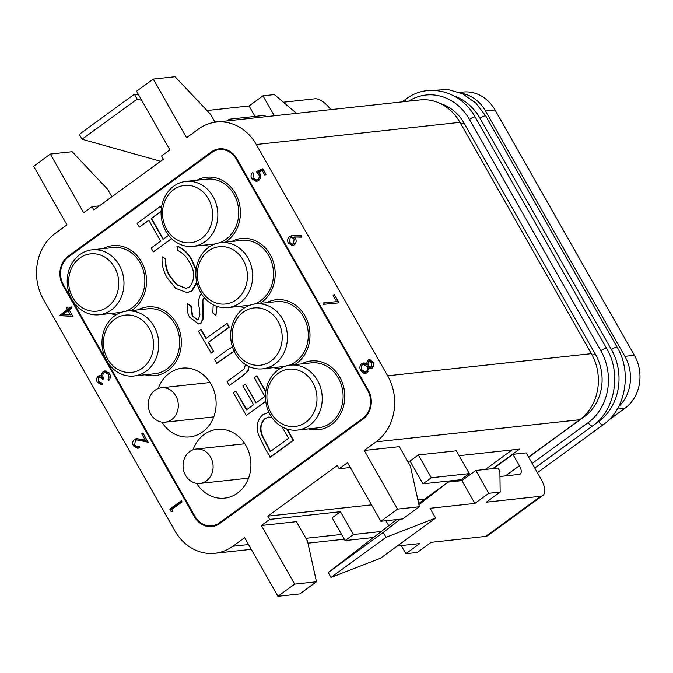 <?xml version="1.0" encoding="UTF-8"?>
<svg xmlns="http://www.w3.org/2000/svg" width="673" height="673" viewBox="0 0 673 673"><rect width="100%" height="100%" fill="white"/><g stroke="black" fill="none" stroke-linecap="round" stroke-linejoin="round"><path stroke-width="1.01" d="M308.444 428.886A34.584 30.007 -96.2 0 0 339.587 415.628A34.584 30.007 -96.2 0 0 339.756 377.107A34.584 30.007 -96.2 0 0 301.386 363.95M294.724 364.673A34.584 30.007 -96.2 0 0 304.962 315.864A34.584 30.007 -96.2 0 0 266.592 302.699M259.929 303.422A34.584 30.007 -96.2 0 0 270.167 254.613A34.584 30.007 -96.2 0 0 231.798 241.456M225.135 242.179A34.584 30.007 -96.2 0 0 235.373 193.37A34.584 30.007 -96.2 0 0 197.004 180.204M196.634 483.374A34.584 30.007 -96.2 0 0 238.099 492.644A34.584 30.007 -96.2 0 0 245.889 445.518A34.584 30.007 -96.2 0 0 217.816 429.315A34.584 30.007 -96.2 0 0 192.991 449.825M161.84 422.122A34.584 30.007 -96.2 0 0 203.305 431.401A34.584 30.007 -96.2 0 0 211.095 384.275A34.584 30.007 -96.2 0 0 183.031 368.072A34.584 30.007 -96.2 0 0 158.197 388.573M144.989 374.802A34.584 30.007 -96.2 0 0 176.133 361.544A34.584 30.007 -96.2 0 0 176.301 323.023A34.584 30.007 -96.2 0 0 137.931 309.866M131.269 310.589A34.584 30.007 -96.2 0 0 141.507 261.78A34.584 30.007 -96.2 0 0 103.137 248.615M289.525 236.509L291.989 235.617L301.344 235.769L301.243 237.165L294.522 236.989L295.43 238.318C296.65 240.917 296.271 243.096 294.286 244.846L292.41 245.595L288.33 243.189C287.093 240.53 287.489 238.301 289.525 236.509L293.041 235.567M373.044 361.99C374.205 364.337 373.936 366.348 372.228 368.03L370.949 368.543L368.703 367.87L367.113 372.741L365.237 373.498L364.135 373.465L360.812 370.789C359.332 367.988 359.651 365.59 361.78 363.588L363.403 362.94L366.482 363.95L367.811 360.181L369.166 359.668L373.044 361.99M98.805 377.469L98.544 381.524L101.934 383.063L102.624 384.283L101.32 384.62L97.358 382.407C96.155 380.026 96.407 377.974 98.123 376.249L99.528 375.669L101.404 376.098L101.556 373.902L103.154 371.589L105.013 370.865L109.564 373.565C110.885 376.19 110.608 378.529 108.715 380.582L108.025 379.362L109.026 377.132L108.361 374.407L105.064 372.295L103.945 372.733C102.473 374.516 102.447 376.51 103.869 378.697L102.683 379.564C101.741 377.679 100.445 376.973 98.805 377.469L101.455 376.964L103.491 377.915M171.674 509.52L172.86 511.606L171.22 511.673L169.789 509.167L181.382 500.72L182.072 501.94L171.674 509.52M236.812 158.685A21.132 18.339 -96.2 0 0 219.23 148.826A21.132 18.339 -96.2 0 0 211.339 151.921L68.099 256.312A21.132 18.339 -96.2 0 0 62.976 285.377L194.379 516.687A21.132 18.339 -96.2 0 0 211.961 526.547A21.132 18.339 -96.2 0 0 219.861 523.451L363.1 419.069A21.132 18.339 -96.2 0 0 368.215 389.995L236.812 158.685M340.479 511.707L353.434 534.513L345.089 540.587L332.134 517.789L340.479 511.707L269.663 519.405L261.326 525.487L294.639 584.122L316.47 581.75L307.544 541.21L296.44 521.668L261.326 525.487M269.663 519.405L267.812 516.141L337.35 465.472L339.2 468.728L347.546 462.645L380.859 521.289L402.69 518.917L419.38 506.752L410.454 466.212L399.35 446.67L364.228 450.481L397.541 509.125L380.859 521.289M459.987 122.351L256.278 144.502A48.035 41.684 -96.2 0 0 216.327 122.082L420.028 99.941A48.035 41.684 83.8 0 1 459.987 122.351L591.39 353.661A48.035 41.684 83.8 0 1 579.756 419.725L376.047 441.867L364.228 450.481M376.047 441.867A48.035 41.684 -96.2 0 0 387.682 375.812L591.39 353.661M256.278 144.502L387.682 375.812M216.327 122.082A48.035 41.684 -96.2 0 0 198.384 129.115L186.564 137.729L153.251 79.086L136.56 91.25L169.874 149.894L161.528 155.968L163.379 159.232L93.85 209.9L91.999 206.645L83.654 212.727L50.34 154.083L72.171 151.711L107.672 189.357L111.878 196.768M294.639 584.122L277.949 596.286L244.636 537.643L232.816 546.257A48.035 41.684 -96.2 0 1 214.872 553.29A48.035 41.684 -96.2 0 1 174.913 530.871L43.509 299.561A48.035 41.684 -96.2 0 1 55.144 233.506L66.963 224.891L33.65 166.248L50.34 154.083M135.349 440.462L134.667 445.122L137.654 446.864L139.126 446.317L139.824 447.537L137.721 448.353L133.447 445.921C132.177 443.305 132.556 441.101 134.558 439.309L136.476 438.552L145.301 440.167L141.717 433.849L142.903 432.983L148.144 442.211L136.77 439.915L135.349 440.462M69.201 309.908L72.861 316.352L59.443 315.654L67.325 309.555L66.434 307.99L67.62 307.124L68.511 308.688L71.187 306.745L71.876 307.965L69.201 309.908M336.668 301.655L333.093 295.363L334.279 294.496L339.024 302.85L323.09 304.373L322.981 302.968L338.25 301.479M256.278 171.607L262.865 168.772L266.028 174.341L264.834 175.207L262.218 170.597L258.752 172.086L259.887 173.516C261.208 176.36 260.754 178.707 258.516 180.549L256.245 181.458L251.744 178.791C250.566 176.318 250.869 174.139 252.661 172.271L253.351 173.491L252.972 178L256.363 179.918L257.868 179.304C259.425 177.899 259.66 176.183 258.567 174.164L256.278 171.607L263.143 169.268M579.756 419.725L528.541 457.051M418.354 454.948L431.309 477.754L469.283 473.624L456.328 450.817L418.354 454.948L410.008 461.03L407.653 461.283M350.313 467.516L339.2 468.728M492.754 468.652L519.556 449.118L459.095 455.697M419.229 503.143L418.598 503.211M493.326 468.585L512.893 454.334L519.371 465.733A9.607 4.274 -126.1 0 1 520.279 474.011A9.607 4.274 -126.1 0 1 519.245 474.389L499.955 476.492M500.165 492.056L499.888 471.336L498.037 468.08L475.819 470.494L488.775 493.301L500.165 492.056L486.259 502.193L540.747 496.27A19.214 8.547 53.9 0 0 542.808 495.505A19.214 8.547 53.9 0 0 540.983 478.949L526.177 452.887L512.893 454.334M400.351 519.169L383.29 532.41L386.066 537.298L435.616 518.075L430.064 508.3L474.869 503.429L461.914 480.623L448.058 482.129L418.934 504.742M401.276 545.576L405.895 553.702L417.285 552.466L431.191 542.329L485.679 536.406A19.214 8.547 53.9 0 0 487.74 535.641L542.808 495.505M273.65 367.643A34.584 30.007 -96.2 0 0 280.077 368.627M238.856 306.392A34.584 30.007 -96.2 0 0 245.283 307.376M204.062 245.149A34.584 30.007 -96.2 0 0 210.489 246.133M110.195 313.559A34.584 30.007 -96.2 0 0 116.614 314.543M171.708 238.705L153.326 251.862L151.156 248.034L160.662 241.102L148.8 220.214L139.286 227.146L148.893 220.382M139.286 227.146L137.115 223.318L160.292 206.426L161.419 207.705M161.091 211.499L151.551 218.447L163.32 239.159M196.726 282.189L191.67 290.845L187.128 292.662L175.67 288.305L167.291 277.915C163.32 271.455 161.596 264.405 162.126 256.766L165.701 258.878C165.423 265.17 166.896 270.967 170.118 276.275L176.906 284.637L186.093 288.355M162.126 256.766L165.322 258.92C165.045 265.212 166.517 271.009 169.739 276.309L176.604 284.738L185.908 288.381L189.66 286.908C195.145 279.177 194.993 270.798 189.214 261.772C186.295 256.388 182.299 252.552 177.209 250.263L177.167 246.04C183.502 248.665 188.448 253.342 192.007 260.064L196.146 269.503M196.928 283.039L192.057 290.812L187.321 292.637M216.992 306.392L215.932 315.494L212.811 312.937L213.19 304.76M204.39 297.567L202.884 300.562L203.372 318.48L201.034 323.141L198.804 323.957M204.188 297.491L202.506 300.604L202.994 318.522L200.655 323.183L198.611 323.982L189.643 317.261C187.313 313.054 186.598 308.545 187.506 303.733L191.174 305.937L192.562 315.772L197.492 319.818M200.79 329.484L205.93 338.536L227.112 323.334L229.283 327.162L208.487 342.321L213.627 351.373L211.246 353.106L198.409 331.217L201.168 329.442L206.216 338.326M249.229 366.617L248.11 370.991L243.634 375.273L229.257 385.52L227.079 381.692L243.963 369.157L245.536 364.573M234.7 350.869L216.984 363.201L214.426 359.416L228.425 349.211L232.488 346.974M265.759 401.478L246.259 415.451L233.405 392.83L235.786 391.097L246.747 409.68M235.786 391.097L246.461 409.891L253.595 404.692L242.919 385.898L245.292 384.165L256.253 402.748M245.292 384.165L255.976 402.959L264.884 396.464L254.209 377.671L256.968 375.896L265.801 391.45M287.178 429.08L293.546 440.285L270.369 457.177L265.271 448.908L258.684 435.246C255.774 426.985 257.103 420.171 262.689 414.795L267.585 412.843L269.124 412.81M267.778 412.827L269.099 412.751M362.73 418.413A20.367 17.675 -96.2 0 0 367.66 390.407L236.257 159.097A20.367 17.675 -96.2 0 0 219.314 149.591A20.367 17.675 -96.2 0 0 211.709 152.569L68.469 256.96A20.367 17.675 -96.2 0 0 63.54 284.973L194.934 516.284A20.367 17.675 -96.2 0 0 211.877 525.781A20.367 17.675 -96.2 0 0 219.491 522.803L362.73 418.413L364.118 418.261M99.427 205.837L91.999 206.645M283.484 102.229L314.956 98.805A19.214 8.547 -126.1 0 1 330.805 109.64M160.561 161.276L82.072 139.244L79.296 134.356L134.364 94.228L138.503 94.666M528.658 457.245L584.669 416.427A44.956 39.009 -96.2 0 0 595.555 354.595L464.151 123.285A44.956 39.009 -96.2 0 0 440.504 103.617M218.245 121.88L214.199 120.745M141.759 100.412L137.141 99.116L134.364 94.228M82.072 139.244L137.141 99.116M197.963 100.984L198.728 101.068L199.763 102.893M206.981 110.549L249.077 105.972L262.983 95.835L274.374 94.599L296.532 113.367M255.017 116.421L249.077 105.972M274.315 115.781L262.983 95.835M153.251 79.086L175.081 76.714L210.573 114.36L215.057 122.25M228.862 120.728A3.845 1.708 53.9 0 1 229.215 119.331A3.845 1.708 53.9 0 1 229.628 119.18L263.799 115.462A3.845 1.708 53.9 0 1 266.129 116.673M286.69 428.92L293.167 440.327L269.991 457.219M271.799 417.403L268.636 417.092L264.859 418.631C260.291 423.25 259.374 428.97 262.108 435.81L270.193 451.659L288.616 438.232L281.928 426.8M268.83 417.075L265.238 418.589C260.67 423.208 259.753 428.928 262.487 435.768L270.479 451.448M265.734 401.259L246.259 415.451M256.59 375.938L265.726 392.031M248.85 366.44L247.731 371.033L243.256 375.315L229.257 385.52M234.322 350.902L216.605 363.243M226.725 323.377L228.904 327.204L208.487 342.321M208.1 342.364L213.627 351.373M213.248 351.415L210.868 353.148M216.58 306.249L215.932 315.494M187.506 303.733L190.796 305.979L192.175 315.814L197.298 319.843L198.384 319.431L199.915 314.67L199.233 307.729C197.921 302.101 198.67 297.214 201.479 293.058M176.789 246.082C183.123 248.707 188.07 253.385 191.62 260.106L192.007 260.064M191.62 260.106L196.036 270.496M171.565 238.57L153.326 251.862M161.099 211.255L151.173 218.489L163.043 239.369L168.62 235.298M160.292 206.426L161.343 208.285M397.28 546.013L419.801 543.565L405.895 553.702M488.775 493.301L474.869 503.429M396.691 519.564L328.222 572.546L330.998 577.434L380.548 558.211L435.616 518.075M330.998 577.434L386.066 537.298M328.222 572.546L383.29 532.41M418.673 503.547L448.058 482.129M475.819 470.494L461.914 480.623M353.434 534.513L381.086 531.502M388.691 525.605L385.923 520.742M424.806 499.08L417.857 499.837M371.53 504.868L267.812 516.141M485.326 469.46L512.119 449.926M410.008 461.03L422.964 483.837L460.938 479.706L469.283 473.624M397.541 509.125L419.38 506.752M277.949 596.286L299.779 593.914L316.47 581.75M431.309 477.754L422.964 483.837M345.089 540.587L373.338 537.517M172.801 511.505L171.22 511.673M171.909 509.343L169.789 509.167M171.691 508.956L181.853 501.553M138.672 448.134L135.769 446.376M135.096 445.745L133.447 445.921M135.164 440.605L136.459 439.107L134.558 439.309M136.459 439.107L137.494 438.552M146.882 439.999L145.301 440.167M143.299 433.681L141.717 433.849M147.724 441.48L142.255 440.235L140.354 440.445M142.255 440.235L136.77 439.915M102.279 384.409L99.587 382.71M99.04 382.222L97.358 382.407M98.939 377.385L100.016 376.039L98.123 376.249M100.016 376.039L100.504 375.744M102.834 375.938L101.404 376.098M103.137 373.734L101.556 373.902M103.793 372.859L105.055 371.387L103.154 371.589M105.055 371.387L105.998 370.873M109.749 379.177L108.025 379.362M110.397 376.981L109.026 377.132M109.909 374.238L108.361 374.407M108.967 372.665L105.064 372.295M72.684 316.032L59.443 315.654M61.336 315.444L59.3 315.401M61.201 315.2L69.218 309.353L67.325 309.555M69.218 309.353L68.831 308.655M68.015 307.822L66.434 307.99M71.658 307.578L70.413 308.486L68.511 308.688M70.312 314.821L68.015 310.775L62.984 314.442L71.893 314.653M69.597 310.606L68.015 310.775M371.875 368.257L370.604 367.668L368.703 367.87M366.154 373.271L364.135 373.465M366.028 373.254L363.252 371.42M362.453 370.604L360.812 370.789M362.427 364.833L363.681 363.378L361.78 363.588M363.681 363.378L364.362 362.983M367.618 363.824L366.482 363.95M368.686 361.275L369.704 359.971L367.811 360.181M369.704 359.971L370.15 359.702M365.246 371.992L367.147 371.79L368.282 371.345L366.406 371.538C367.769 370.083 367.954 368.383 366.953 366.44L363.588 364.379L362.436 364.833C361.048 366.297 360.905 367.996 362.007 369.931L365.246 371.992L366.406 371.538M367.87 364.993L365.489 364.169L363.588 364.379M369.418 367.795L369.048 366.6M373.355 366.592L371.572 366.785L371.816 362.789L368.484 361.409L368.131 365.54L370.714 367.105L373.313 366.676M372.581 361.3L371.16 360.896L368.484 361.409M373.355 362.621L371.816 362.789M370.714 367.105L371.572 366.785M368.653 366.255L366.953 366.44M334.674 295.186L333.093 295.363M339.015 302.825L323.09 304.373M324.983 304.171L324.882 302.783M301.26 236.913L294.522 236.989M293.369 245.359L290.643 243.618M289.979 243.012L288.33 243.189M290.122 237.796L291.417 236.299M295.43 243.466L293.537 243.676L294.101 238.923L291.35 237.283L290.172 237.754L289.558 242.389L292.41 244.114L295.59 243.34M294.9 237.485L291.35 237.283M295.657 238.755L294.101 238.923M292.41 244.114L293.537 243.676M263.799 170.42L262.218 170.597M257.212 181.239L254.1 179.287M253.393 178.614L251.744 178.791M256.363 179.918L258.264 179.716L259.77 179.094L257.868 179.304M260.131 173.996L258.567 174.164M258.886 172.027L258.171 171.396M461.628 93.337A38.428 33.347 83.8 0 1 485.536 111.02L624.889 356.337A38.428 33.347 83.8 0 1 618.571 406.728M459.524 92.445L463.058 92.058A38.428 33.347 83.8 0 1 495.025 109.985L634.387 355.31A38.428 33.347 83.8 0 1 625.082 408.158L608.754 420.053M189.744 451.583A17.288 15.008 83.8 0 1 196.205 449.051A17.288 15.008 83.8 0 1 212.163 460.719A17.288 15.008 83.8 0 1 206.401 480.901A17.288 15.008 83.8 0 1 199.94 483.433A17.288 15.008 83.8 0 1 183.981 471.756A17.288 15.008 83.8 0 1 189.744 451.583M154.95 390.332A17.288 15.008 83.8 0 1 161.411 387.799A17.288 15.008 83.8 0 1 177.369 399.476A17.288 15.008 83.8 0 1 171.607 419.649A17.288 15.008 83.8 0 1 165.146 422.181A17.288 15.008 83.8 0 1 149.187 410.513A17.288 15.008 83.8 0 1 154.95 390.332M142.365 368.181A28.821 25.01 -96.2 0 0 149.347 328.542A28.821 25.01 -96.2 0 0 114.603 319.313A28.821 25.01 -96.2 0 0 107.621 358.945A28.821 25.01 -96.2 0 0 142.365 368.181M114.654 315.847A32.666 28.342 83.8 0 1 126.852 311.069A32.666 28.342 83.8 0 1 157.002 333.118A32.666 28.342 83.8 0 1 146.117 371.227A32.666 28.342 83.8 0 1 133.91 376.005A32.666 28.342 83.8 0 1 103.768 353.964A32.666 28.342 83.8 0 1 114.654 315.847M133.91 376.005L154.798 373.742A32.666 28.342 -96.2 0 0 166.997 368.964A32.666 28.342 -96.2 0 0 177.882 330.847A32.666 28.342 -96.2 0 0 147.732 308.798L126.852 311.069M107.571 306.93A28.821 25.01 -96.2 0 0 114.553 267.29A28.821 25.01 -96.2 0 0 79.809 258.062A28.821 25.01 -96.2 0 0 72.827 297.702A28.821 25.01 -96.2 0 0 107.571 306.93M79.86 254.596A32.666 28.342 83.8 0 1 92.058 249.818A32.666 28.342 83.8 0 1 122.208 271.867A32.666 28.342 83.8 0 1 111.323 309.984A32.666 28.342 83.8 0 1 99.116 314.762A32.666 28.342 83.8 0 1 68.974 292.713A32.666 28.342 83.8 0 1 79.86 254.596M125.456 311.263A32.666 28.342 -96.2 0 0 132.202 307.712A32.666 28.342 -96.2 0 0 143.088 269.595A32.666 28.342 -96.2 0 0 112.938 247.546L92.058 249.818M99.116 314.762L120.004 312.491A32.666 28.342 -96.2 0 0 121.401 312.297M201.437 238.52A28.821 25.01 -96.2 0 0 208.42 198.88A28.821 25.01 -96.2 0 0 173.676 189.651A28.821 25.01 -96.2 0 0 166.702 229.291A28.821 25.01 -96.2 0 0 201.437 238.52M173.727 186.185A32.666 28.342 83.8 0 1 185.925 181.407A32.666 28.342 83.8 0 1 216.075 203.456A32.666 28.342 83.8 0 1 205.189 241.573A32.666 28.342 83.8 0 1 192.991 246.352A32.666 28.342 83.8 0 1 162.841 224.302A32.666 28.342 83.8 0 1 173.727 186.185M219.322 242.852A32.666 28.342 -96.2 0 0 226.069 239.302A32.666 28.342 -96.2 0 0 236.955 201.185A32.666 28.342 -96.2 0 0 206.813 179.136L185.925 181.407M192.991 246.352L213.871 244.08A32.666 28.342 -96.2 0 0 215.267 243.887M236.231 299.771A28.821 25.01 -96.2 0 0 243.214 260.131A28.821 25.01 -96.2 0 0 208.47 250.903A28.821 25.01 -96.2 0 0 201.496 290.534A28.821 25.01 -96.2 0 0 236.231 299.771M208.521 247.437A32.666 28.342 83.8 0 1 220.719 242.659A32.666 28.342 83.8 0 1 250.869 264.708A32.666 28.342 83.8 0 1 239.983 302.816A32.666 28.342 83.8 0 1 227.785 307.595A32.666 28.342 83.8 0 1 197.635 285.554A32.666 28.342 83.8 0 1 208.521 247.437M254.116 304.095A32.666 28.342 -96.2 0 0 260.863 300.553A32.666 28.342 -96.2 0 0 271.749 262.436A32.666 28.342 -96.2 0 0 241.607 240.387L220.719 242.659M227.785 307.595L248.665 305.323A32.666 28.342 -96.2 0 0 250.062 305.138M271.026 361.014A28.821 25.01 -96.2 0 0 278.008 321.383A28.821 25.01 -96.2 0 0 243.264 312.146A28.821 25.01 -96.2 0 0 236.29 351.786A28.821 25.01 -96.2 0 0 271.026 361.014M243.315 308.68A32.666 28.342 83.8 0 1 255.513 303.902A32.666 28.342 83.8 0 1 285.663 325.951A32.666 28.342 83.8 0 1 274.777 364.068A32.666 28.342 83.8 0 1 262.579 368.846A32.666 28.342 83.8 0 1 232.429 346.797A32.666 28.342 83.8 0 1 243.315 308.68M288.91 365.346A32.666 28.342 -96.2 0 0 295.657 361.796A32.666 28.342 -96.2 0 0 306.543 323.679A32.666 28.342 -96.2 0 0 276.401 301.639L255.513 303.902M262.579 368.846L283.459 366.575A32.666 28.342 -96.2 0 0 284.856 366.381M305.82 422.265A28.821 25.01 -96.2 0 0 312.802 382.626A28.821 25.01 -96.2 0 0 278.058 373.397A28.821 25.01 -96.2 0 0 271.084 413.029A28.821 25.01 -96.2 0 0 305.82 422.265M278.109 369.931A32.666 28.342 83.8 0 1 290.307 365.153A32.666 28.342 83.8 0 1 320.457 387.202A32.666 28.342 83.8 0 1 309.572 425.319A32.666 28.342 83.8 0 1 297.373 430.097A32.666 28.342 83.8 0 1 267.223 408.048A32.666 28.342 83.8 0 1 278.109 369.931M297.373 430.097L318.253 427.826A32.666 28.342 -96.2 0 0 330.451 423.048A32.666 28.342 -96.2 0 0 341.337 384.931A32.666 28.342 -96.2 0 0 311.195 362.882L290.307 365.153M232.816 546.257L248.556 544.55M305.904 538.316L341.59 534.438M402.143 101.884L406.038 99.049A4.223 1.876 53.9 0 0 405.878 101.48M534.791 468.046L592.762 425.807A4.223 1.876 -126.1 0 1 588.185 422.619A52.258 45.352 -96.2 0 0 600.838 350.742L469.434 119.432A52.258 45.352 -96.2 0 0 408.654 101.177M532.175 463.436L588.185 422.619M592.762 425.807C615.055 410.463 621.633 373.515 606.6 348.429A4.223 0.934 150.4 0 0 600.838 350.742M406.038 99.049C427.851 82.199 461.156 90.922 475.197 117.119A4.223 0.934 150.4 0 0 469.434 119.432M537.424 472.682L603.328 424.655A4.223 1.876 -126.1 0 1 598.751 421.466A52.258 45.352 -96.2 0 0 611.404 349.59L480 118.28A52.258 45.352 -96.2 0 0 453.753 95.818M534.808 468.072L598.751 421.466M603.328 424.655C625.629 409.319 632.199 372.362 617.175 347.276A4.223 0.934 150.4 0 0 611.404 349.59M432.916 90.367L447.974 89.509L462.679 93.833L475.676 102.935L485.771 115.966A4.223 0.934 150.4 0 0 480 118.28M460.727 123.655L464.151 123.285M592.105 354.965L595.555 354.595M583.6 416.537L584.669 416.427M212.954 151.745L211.339 151.921M195.128 516.603L194.379 516.687M63.716 285.293L62.976 285.377M69.58 256.144L68.099 256.312M367.66 390.407L368.392 390.323M236.257 159.097L236.997 159.013M219.491 522.803L220.971 522.643M485.679 536.406L540.747 496.27M505.423 475.895L519.371 465.733M495.025 109.985L485.536 111.02M634.387 355.31L624.889 356.337M625.082 408.158L617.309 408.999M475.197 117.119L606.6 348.429M485.771 115.966L617.175 347.276M214.872 553.29L251.273 549.328M307.982 543.161L344.307 539.216M219.314 149.591L224.185 149.061M211.877 525.781L216.748 525.251M229.215 119.331L227.037 120.921M137.654 446.864L139.547 446.653M196.205 449.051L244.821 443.768M199.94 483.433L248.556 478.15M161.411 387.799L210.026 382.516M165.146 422.181L213.762 416.898"/></g></svg>
